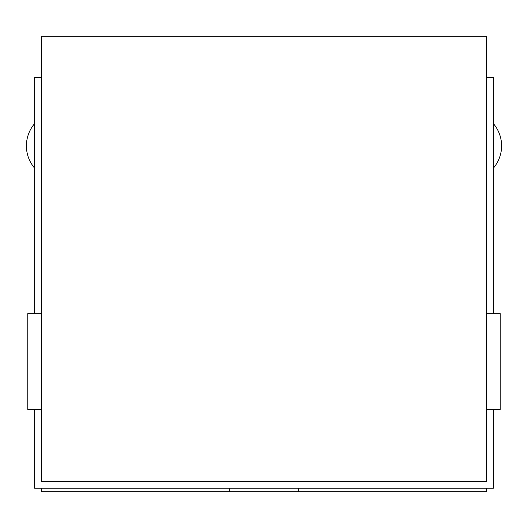 <?xml version="1.0" encoding="UTF-8"?>
<svg xmlns="http://www.w3.org/2000/svg" width="528" height="528" viewBox="0 0 528 528"><rect width="100%" height="100%" fill="white"/><g stroke="black" fill="none" stroke-linecap="round" stroke-linejoin="round"><path stroke-width="0.79" d="M41.461 488.248L41.461 491.674L486.539 491.674L486.539 488.248M229.766 488.248L229.766 491.674M298.234 488.248L298.234 491.674M41.461 36.326L486.539 36.326L486.539 481.397L41.461 481.397L41.461 36.326M34.617 313.645L34.617 77.411L41.461 77.411M493.383 409.504L493.383 488.248L34.617 488.248L34.617 409.504M486.539 77.411L493.383 77.411L493.383 313.645M486.539 409.504L500.234 409.504L500.234 313.645L486.539 313.645M41.461 313.645L27.766 313.645L27.766 409.504L41.461 409.504M493.383 168.135A34.234 34.234 0 0 0 493.383 123.631M34.617 123.631A34.234 34.234 0 0 0 34.617 168.135"/></g></svg>

